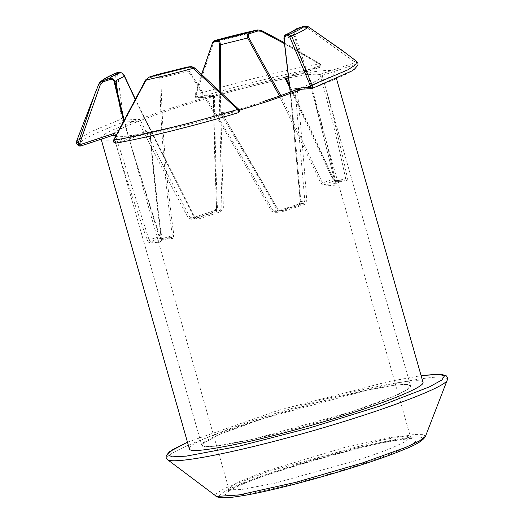 <?xml version="1.0" encoding="UTF-8"?>
<svg xmlns="http://www.w3.org/2000/svg" width="524" height="524" viewBox="0 0 524 524"><rect width="100%" height="100%" fill="white"/><g stroke="black" fill="none" stroke-linecap="round" stroke-linejoin="round"><path stroke-width="0.39" stroke-dasharray="2.62 1.97" d="M300.776 87.967C315.121 82.124 322.253 77.991 322.188 75.567C319.751 73.19 308.571 73.976 288.639 77.912M286.045 78.423L276.711 80.369C252.837 85.425 209.62 96.783 172.579 109.012C134.806 121.863 115.169 130.175 113.669 133.948L113.42 135.1C123.147 169.023 134.465 204.105 147.362 240.346L149.189 243.031L160.279 242.127L161.012 240.509L150.054 241.407L149.189 243.031M115.529 136.22C122.236 140.622 217.925 117.317 263.009 101.597M351.388 411.857C381.046 402.268 412.552 389.62 410.574 385.828C409.958 382.402 387.799 385.631 365.09 390.629C341.216 395.686 297.999 407.043 260.965 419.279C223.191 432.123 203.548 440.435 202.048 444.214L201.779 445.302C201.95 448.557 219.039 446.533 253.033 439.223C286.222 431.789 326.518 420.11 351.388 411.857L253.197 439.191L214.65 446.251L205.074 446.638L201.779 445.302L202.166 444.038L218.685 434.789L262.937 418.63L367.468 390.118L396.976 384.957L406.637 384.452L410.574 385.828L406.342 390.125L392.974 396.642L351.388 411.857M189.361 448.839L189.662 447.62C191.345 443.396 213.314 434.095 255.581 419.717C297.029 406.034 345.381 393.321 372.099 387.662C397.513 382.075 422.305 378.459 422.992 382.291M238.315 110.577C208.329 119.623 169.652 129.769 142.305 135.205C114.71 140.471 100.936 141.591 100.981 138.578L101.283 137.36C102.959 133.129 124.935 123.828 167.202 109.457C208.65 95.768 257.002 83.054 283.72 77.401C309.134 71.808 333.926 68.199 334.607 72.03C334.895 74.172 329.36 77.762 318.009 82.785M306.376 87.619L302.387 89.172M132.33 150.067L159.905 236.612L160.901 238.584L160.115 238.492L171.341 237.575L172.691 238.466L161.621 239.376L160.115 238.492L150.054 241.407L149.032 239.625L115.614 136.037M160.279 242.127L161.471 239.186C156.342 202.31 152.51 166.612 149.982 132.1L150.126 130.221C152.739 165.112 156.669 201.229 161.923 238.564L161.123 240.483L161.215 239.01M123.454 120.422L159.165 236.691L160.115 238.492M161.621 239.376L159.886 236.671L132.323 150.074L123.959 119.433M113.4 135.041L201.779 445.302L113.42 135.1C112.935 132.657 121.254 128.026 138.382 121.201L123.756 122.053C89.126 135.087 74.775 143.072 80.696 146.019L80.801 145.986M98.892 83.879L98.872 83.925C100.595 81.783 106.149 78.698 115.529 74.65L116.872 72.744L118.254 73.327L117.605 74.559L115.529 74.65L116.138 80.709M159.807 77.873C159.401 75.856 158.183 75.148 156.159 75.744L148.895 78.102L146.196 80.303L114.18 140.471L115.896 143.131L149.805 132.133L161.209 239.01L172.324 235.61C164.628 178.507 160.455 125.93 159.807 77.873L160.973 77.86C161.785 125.884 166.095 178.435 173.896 235.518L172.691 238.466M161.012 240.509L171.486 237.542L172.324 235.61L173.896 235.518M157.239 74.572L160.973 77.86L188.188 71.094C186.944 68.441 186.754 67.072 187.618 67L188.961 67.589C187.965 67.747 187.965 68.755 188.954 70.629L188.188 71.094C214.624 112.745 242.442 159.453 271.635 211.218L275.696 212.855L275.703 211.624L299.066 203.947L300.259 201.622L290.204 92.1M156.159 75.744L156.375 74.768M148.895 78.102L149.111 77.126M114.18 140.471L113.806 140.262M117.605 74.559L123.52 118.948L124.43 120.16L123.756 122.053L121.601 118.974L117.913 95.027M76.681 141.015L89.486 132.297L121.601 118.974L123.52 118.948M284.093 39.359L284.191 39.542C290.479 87.816 296.021 141.84 300.815 201.629L298.752 205.284L275.696 212.855M134.904 98.761L194.194 217.571L197.777 219.248L220.833 211.676L223.375 207.982L220.27 91.471M279.488 95.99L321.114 183.682L323.839 186.066L334.908 185.155L335.124 182.535L314 98.198L293.748 34.23L295.228 29.527M304.568 204.399L303.527 203.253L280.713 210.746L278.002 209.705C258.863 175.822 239.979 143.425 221.351 112.516L239.186 110.747L238.551 112.634L221.089 114.422C239.606 144.958 258.365 176.942 277.366 210.373L281.48 211.991L293.361 208.139L304.568 204.399L306.743 200.718C303.92 161.975 300.743 124.869 297.206 89.401L296.82 89.519M221.089 114.422C194.293 122.033 170.595 127.928 149.982 132.1M191.738 219.353L192.072 218.023L214.892 210.524L216.622 208.126C214.906 168.82 213.825 131.118 213.366 95.021L214.499 96.187C214.86 131.91 215.829 169.2 217.421 208.048L214.827 211.762L191.738 219.353L188.051 217.702C170.28 184.166 153.728 152.006 138.382 121.201M214.499 96.187C241.295 88.576 265 82.681 285.613 78.508L285.79 78.476M336.028 181.632L334.587 180.76L345.545 179.863L345.585 178.206C337.764 141.716 329.216 107.119 319.935 74.415L322.175 75.508C331.319 107.852 339.735 142.037 347.425 178.075L347.124 180.721L336.028 181.632L333.316 179.228C317.858 143.831 301.955 110.256 285.613 78.508M297.206 89.401C314.334 82.582 322.66 77.952 322.175 75.508L410.574 385.828L322.188 75.567M221.344 114.343L221.351 112.516L221.776 113.007L278.139 209.718L280.713 210.746L281.48 211.991M295.123 90.22L304.837 200.888L303.527 203.253L299.066 203.947L298.752 205.284M188.954 70.629C215.58 112.228 243.581 158.877 272.958 210.589L275.395 211.703L299.027 203.96M239.186 110.747L238.8 109.49L194.653 67.943M194.758 68.231L191.306 66.633M299.066 203.947L300.35 201.589L290.303 92.06M286.084 34.643C284.598 34.918 283.969 36.556 284.191 39.542C288.822 37.414 292.012 35.639 293.748 34.23L294.324 33.667C309.645 76.904 323.432 126.323 335.681 181.926L335.707 183.557L324.48 184.474L323.839 186.066M345.054 52.583L355.613 60.797C356.857 62.291 356.615 63.555 354.899 64.59C360.82 67.531 346.462 75.522 311.832 88.549L297.023 89.473M319.935 74.415L353.897 63.109L354.191 61.596L355.613 60.797L356.569 61.282M322.136 75.495L354.899 64.59L353.897 63.109M347.124 180.721L345.545 179.863L335.707 183.557L334.908 185.155M335.707 183.557L345.604 179.856M289.438 85.078L333.48 179.07L334.843 180.708L332.694 179.267L322.522 183.007L280.779 95.532M354.191 61.596L306.822 27.517L308.25 26.737M306.822 27.517L303.776 27.202L304.071 26.2M303.776 27.202L296.754 29.541L297.049 28.538M334.587 180.76L324.48 184.474L322.522 183.007L321.114 183.682M261.352 30.418L257.022 30.058M284.539 43.656L319.784 64.419L319.902 63.725L261.116 30.602C246.64 33.785 230.822 37.721 213.661 42.405L195.956 94.543L197.037 97.968L214.244 96.265L196.821 98.021L195.531 96.796L195.079 94.955L201.629 74.179M284.414 42.647L319.902 63.725C321.179 65.218 321.114 66.469 319.699 67.472C289.248 72.849 241.728 84.672 197.037 97.968M319.784 64.419L319.738 67.465C321.481 66.109 321.585 64.832 320.059 63.64M288.6 77.565L319.699 67.472M289.68 87.325L332.694 179.267M214.827 211.762L214.84 210.53L216.484 208.12L217.421 208.048M195.531 96.796L213.366 95.021L216.484 208.12M220.833 211.676L220.119 210.425L196.755 218.102L191.489 218.122L192.072 218.023L189.78 216.943L188.051 217.702M219.163 90.416L221.888 208.021L220.119 210.425L214.892 210.524M201.799 74.336L195.164 95.401L195.956 94.543C241.112 81.109 289.104 69.161 319.902 63.725M212.62 43.335L214.827 40.551M138.565 121.136L139.784 119.203C155.215 150.381 171.879 182.955 189.78 216.943L194.489 217.028C167.307 165.139 143.923 118.103 124.345 75.928L121.43 73.131L120.048 72.548M135.054 98.492L194.607 217.08L196.173 218.2L196.755 218.102L197.777 219.248M196.755 218.102L194.489 217.028L194.194 217.571L194.489 217.028M447.326 379.834C447.981 374.889 428.697 376.507 389.476 384.681C352.829 392.594 312.874 403.179 269.618 416.449C205.722 436.079 159.997 455.356 167.411 459.581M187.468 442.184L278.611 410.272L387.557 381.78L421.093 375.643M147.362 240.346L159.905 236.612M114.972 141.631L150.126 130.221M359.019 459.705C372.8 455.166 384.21 451.026 393.255 447.286L406.002 441.287L410.515 437.036L404.567 435.837L389.136 437.678L343.816 447.679L264.22 471.666L236.645 482.827L228.818 488.827L229.152 489.278L241.813 489.436L274.766 483.22L359.019 459.705M277.366 210.373L278.139 209.718M300.35 201.589L306.743 200.718M278.002 209.705L271.635 211.218M192.649 67.229L188.961 67.589M280.713 210.746L275.703 211.624M347.425 178.075L345.585 178.206L335.681 181.926L335.065 182.444L335.229 184.055L335.76 183.551M296.754 29.541C294.829 30.235 294.023 31.61 294.324 33.667M319.745 65.913L288.429 76.072M216.622 208.126L223.375 207.982M121.43 73.131L118.254 73.327M124.43 120.16L139.784 119.203M215.692 496.058L216.51 493.307L225.143 488.152L269.526 471.05L382.14 439.911L414.202 434.468L423.169 434.363L425.495 436.282M398.024 450.876C382.92 457.301 348.519 469.019 311.053 479.178C271.655 489.554 245.946 495.016 233.94 495.573C220.028 496.752 223.309 492.783 243.791 483.678C265.524 474.574 303.992 462.581 330.755 455.376C357.709 447.948 392.948 439.859 407.875 438.981C423.706 437.802 414.615 444.142 398.024 450.876M403.238 449.769C420.955 442.577 430.656 435.811 413.757 437.062C397.821 438.005 360.198 446.638 331.423 454.57C302.852 462.26 261.777 475.065 238.577 484.785C216.713 494.512 213.209 498.743 228.058 497.492C240.876 496.896 268.321 491.06 310.391 479.984C350.386 469.137 387.112 456.627 403.238 449.769M101.165 139.214L100.981 138.578M336.506 78.698L334.607 72.03M156.814 74.644L156.329 74.775M160.429 238.453L171.486 237.542M161.123 240.483L171.459 237.549M94.844 93.973L93.658 97.038M131.983 148.895L228.818 488.813L228.425 491.636C229.112 482.394 406.893 431.756 412.342 439.243L410.521 437.055L313.693 97.13M187.841 66.954L187.481 67.02M280.406 210.825L275.395 211.703M313.987 98.204L335.065 182.437M288.6 77.572L319.738 67.465M334.79 180.708L345.958 179.798M196.814 98.021C195.183 97.444 194.601 96.423 195.079 94.955M117.147 72.692L116.479 72.849M191.489 218.122L196.173 218.2M191.987 218.036L214.847 210.53M187.461 442.158L278.82 410.194L387.695 381.734L421.086 375.616"/><path stroke-width="0.79" d="M263.009 101.597C276.724 97.123 289.313 92.578 300.776 87.967M288.639 77.912L286.045 78.423M115.614 136.037L114.782 133.122L113.453 135.113L115.529 136.22M336.506 78.698L422.992 382.291C425.206 386.529 389.954 400.69 356.765 411.419C328.941 420.654 283.851 433.715 246.712 442.04C208.67 450.214 189.557 452.481 189.361 448.839L101.165 139.214M302.387 89.172L268.386 101.152L238.315 110.577M318.009 82.785L306.376 87.619M80.748 146.006L113.485 135.107L80.696 146.019L80.82 144.428L79.772 143.294L78.096 143.196L79.412 146L80.748 146.013L79.412 146C76.609 144.486 75.692 142.829 76.674 141.035L78.096 143.196L94.837 93.966L98.872 83.925L94.877 93.875M79.772 143.294L100.556 84.05L98.872 83.925M100.556 84.05L102.894 81.875L102.062 80.984L99.704 82.55L98.892 83.879M102.894 81.875L109.916 79.543L109.084 78.646L102.062 80.984C103.876 79.013 108.809 76.268 116.872 72.744L120.048 72.548C121.568 72.417 123.022 73.674 124.411 76.327L134.904 98.761M109.916 79.543C111.881 78.947 113.282 79.641 114.114 81.62L114.861 81.646C113.669 78.895 111.743 77.893 109.084 78.646C110.918 77.067 114.573 75.03 120.048 72.548L120.31 72.495C122.537 73.072 123.926 74.251 124.496 76.039L135.054 98.492M114.114 81.62L123.454 120.422M123.959 119.433L114.861 81.646C116.597 80.231 119.78 78.462 124.411 76.327L124.345 75.928L124.411 76.327M156.335 74.775L157.239 74.572M156.29 74.794L187.481 67.02L191.306 66.633L237.745 109.451C192.59 122.878 144.598 134.825 113.806 140.262L146.006 80.054L149.111 77.126L156.375 74.768L187.828 66.954M149.013 77.159L191.574 66.587M146.196 80.303L146.006 80.054C160.482 76.871 176.3 72.941 193.461 68.258L194.758 68.231M114.18 140.471L113.806 140.262C113.518 142.259 114.212 143.216 115.896 143.131L115.66 143.196C113.282 142.227 112.595 141.218 113.59 140.163L145.652 79.91L149.065 77.133L156.329 74.775M117.913 95.027L116.138 80.709M116.446 72.869L120.323 72.495M220.27 91.471L220.421 44.776C220.054 41.789 219.418 40.256 218.515 40.184L214.683 40.571L212.587 42.765M280.779 95.532L248.631 37.414L247.636 38.01L279.488 95.99M187.363 67.072L191.529 66.587L194.653 67.943M238.603 112.627C239.828 110.924 239.868 109.785 238.715 109.208L237.745 109.451L238.603 112.627C193.828 125.957 146.216 137.805 115.66 143.196M297.023 89.473L294.933 88.333L295.123 90.22M290.303 92.06L284.093 39.359L286.084 34.643L285.639 34.767C290.781 32.377 293.984 30.634 295.228 29.527L304.071 26.2L308.25 26.737L345.054 52.583M285.246 35.946L288.416 35.75L289.255 34.446L286.084 34.643C291.56 32.154 295.215 30.117 297.049 28.538L304.071 26.2C302.256 28.172 297.318 30.916 289.255 34.446L291.593 36.005C300.973 31.964 306.527 28.872 308.25 26.737L303.959 26.233M288.416 35.75L289.772 37.001L291.593 36.005L312.101 85.012L310.444 85.943L310.287 87.377L311.832 88.549C312.835 87.921 312.926 86.742 312.101 85.012L347.871 69.83L355.868 64.576L356.575 61.288L357.833 62.978L358.023 64.105L357.853 65.172L354.597 69.083L351.905 70.936L311.996 88.51M308.047 26.606L341.989 50.252M296.944 28.571L295.254 29.501M248.631 37.414C247.898 35.396 248.527 34.034 250.511 33.333L249.752 32.416C247.439 33.287 246.739 35.154 247.636 38.01L220.421 44.776L219.484 44.658L219.163 90.416M250.511 33.333L257.775 30.975L257.022 30.058L249.752 32.416L218.515 40.184L217.715 41.488C218.731 41.442 219.32 42.496 219.484 44.658M261.352 30.418L257.467 29.934L214.827 40.551L214.028 41.855L217.715 41.488M257.775 30.975L261.181 31.257L261.116 30.602M288.429 76.072L284.591 77.316L285.79 78.476M288.6 77.572L286.038 78.404L288.6 77.565M284.591 77.316L289.68 87.325M201.799 74.336L212.567 42.804L201.629 74.179M447.319 379.848L425.495 436.282L419.377 441.018L405.569 447.431L362.366 462.974L295.968 482.29L239.389 494.879L216.55 496.464L167.444 459.6C172.245 464.133 221.75 455.323 282.226 439.197C362.575 418.139 446.455 387.996 447.319 379.841L447.509 377.732L446.369 375.872L441.241 374.234L421.086 375.616M421.093 375.643L437.507 374.195L444.601 375.688L441.83 380.018L429.431 386.869L379.834 406.074L309.664 427.918L238.486 446.33L186.262 456.135L172.101 456.843L167.569 454.596L172.782 449.599L187.468 442.184M114.782 133.122L80.82 144.428M115.896 143.131C146.347 137.76 193.86 125.93 238.551 112.634M289.772 37.001L310.444 85.943M310.287 87.377L294.933 88.333M261.181 31.257L284.539 43.656M212.62 43.335L214.028 41.855M98.879 83.906L99.704 82.55M93.658 97.038L76.655 141.008M99.645 82.622C102.377 79.648 107.99 76.393 116.485 72.849L117.147 72.692M238.715 109.215L194.62 67.91M290.204 92.1L284.001 39.457C283.739 37.034 284.283 35.468 285.639 34.767M296.774 89.519L311.57 88.602M356.575 61.288L342.113 50.363M261.365 30.425L284.414 42.647M285.953 78.233L289.438 85.078M257.474 29.934C244.322 32.855 230.062 36.398 214.683 40.571M167.444 459.6L166.18 457.904L166.167 455.703L169.488 451.721L187.461 442.158M425.495 436.282C423.313 440.481 416.056 444.922 403.742 449.612C366.276 465.554 276.194 491.021 238.368 496.359C228.739 497.944 221.921 498.213 217.899 497.165L215.685 496.051"/></g></svg>
